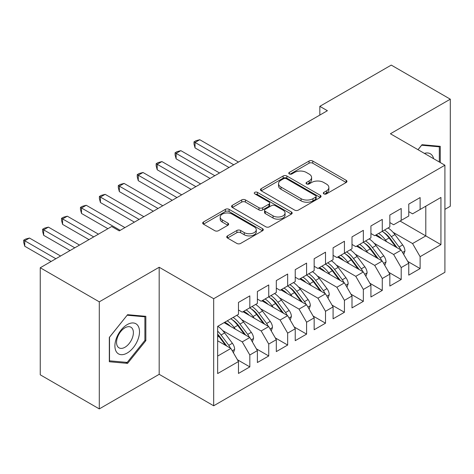 <?xml version="1.0" encoding="UTF-8"?>
<svg xmlns="http://www.w3.org/2000/svg" width="474" height="474" viewBox="0 0 474 474"><rect width="100%" height="100%" fill="white"/><g stroke="black" fill="none" stroke-linecap="round" stroke-linejoin="round"><path stroke-width="0.71" d="M323.861 193.878A1.837 1.061 0 0 0 326.462 193.878L346.192 182.484A2.625 1.517 0 0 0 346.962 181.412A2.625 1.517 0 0 0 346.192 180.339L312.763 161.042A2.625 1.517 0 0 0 309.048 161.042L289.312 172.429A1.837 1.061 0 0 0 288.773 173.182A1.837 1.061 0 0 0 289.312 173.934A1.837 1.061 0 0 0 291.913 173.934L294.467 172.459A8.408 4.853 0 0 1 306.352 172.459L309.137 174.065A8.408 4.853 0 0 1 311.602 177.501A8.408 4.853 0 0 1 309.137 180.932L306.583 182.407A1.837 1.061 0 0 0 306.044 183.154A1.837 1.061 0 0 0 306.583 183.906A1.837 1.061 0 0 0 309.184 183.906L311.738 182.431A8.408 4.853 0 0 1 323.624 182.431L326.414 184.042A8.408 4.853 0 0 1 328.873 187.473A8.408 4.853 0 0 1 326.414 190.904L323.861 192.379A1.837 1.061 0 0 0 323.321 193.125A1.837 1.061 0 0 0 323.861 193.878L323.861 192.379M227.508 235.886A2.625 1.517 0 0 0 226.738 236.959A2.625 1.517 0 0 0 227.508 238.031L236.887 243.446A2.625 1.517 0 0 0 240.602 243.446L262.519 230.791A2.625 1.517 0 0 0 263.289 229.724A2.625 1.517 0 0 0 262.519 228.652L229.09 209.348A2.625 1.517 0 0 0 225.375 209.348L203.459 221.998A2.625 1.517 0 0 0 202.688 223.07A2.625 1.517 0 0 0 203.459 224.143L214.787 230.684A2.625 1.517 0 0 0 218.502 230.684L227.881 225.269A2.625 1.517 0 0 0 228.652 224.196A2.625 1.517 0 0 0 227.881 223.124L222.265 219.883A7.027 4.059 0 0 1 220.203 217.015A7.027 4.059 0 0 1 224.54 213.264A7.027 4.059 0 0 1 232.201 214.147L254.206 226.85A7.027 4.059 0 0 1 256.268 229.724A7.027 4.059 0 0 1 251.931 233.469A7.027 4.059 0 0 1 244.27 232.592L240.602 230.471A2.625 1.517 0 0 0 236.887 230.471L227.508 235.886L227.508 238.031M99.291 301.837L99.291 408.902L159.181 374.324L159.181 267.259L99.291 301.837L40.254 267.751L111.686 226.513L119.258 230.879L327.398 110.709L319.832 106.342L319.832 115.081M159.181 267.259L213.679 298.721L444.908 165.225L444.908 272.289L213.679 405.785L213.679 298.721M444.908 209.36L450.3 206.249L450.3 99.185L390.41 133.763L444.908 165.225M450.3 99.185L391.263 65.098L319.832 106.342M294.65 210.101A2.625 1.517 0 0 0 298.365 210.101L320.282 197.445A2.625 1.517 0 0 0 321.052 196.372A2.625 1.517 0 0 0 320.282 195.3L286.853 175.996A2.625 1.517 0 0 0 283.138 175.996L261.221 188.652A2.625 1.517 0 0 0 260.451 189.724A2.625 1.517 0 0 0 261.221 190.797L294.65 210.101M255.545 194.275A1.837 1.061 0 0 1 257.412 194.536L257.412 192.349L291.403 211.973A2.625 1.517 0 0 1 292.174 213.045A2.625 1.517 0 0 1 291.403 214.118L269.487 226.773A2.625 1.517 0 0 1 265.772 226.773L232.337 207.47L232.337 205.325A2.625 1.517 0 0 0 231.567 206.397A2.625 1.517 0 0 0 232.337 207.47M232.337 205.325L241.716 199.91A2.625 1.517 0 0 1 245.431 199.91L258.994 207.736A2.625 1.517 0 0 0 262.709 207.736L268.93 204.146A2.625 1.517 0 0 0 269.7 203.073A2.625 1.517 0 0 0 268.93 202.001L254.811 193.854A1.837 1.061 0 0 1 254.271 193.102A1.837 1.061 0 0 1 255.409 192.118A1.837 1.061 0 0 1 257.412 192.349M400.062 221.05L425.794 235.91L425.794 206.19L440.933 197.451L420.118 209.472L420.118 197.563L408.766 204.116L408.766 216.026L401.2 220.392L401.2 208.489L389.841 215.042L389.841 226.951L382.275 231.318L382.275 219.409L370.923 225.968L370.923 237.871L363.351 242.244L363.351 230.334L351.998 236.887L351.998 248.797L344.432 253.169L344.432 241.26L333.08 247.813L333.08 259.722L325.508 264.095L325.508 252.186L314.155 258.739L314.155 270.648L306.589 275.015L306.589 263.111L295.231 269.665L295.231 281.574L287.665 285.941L287.665 274.031L276.312 280.59L276.312 292.499L268.74 296.866L268.74 284.957L257.388 291.516L257.388 303.419L249.822 307.792L249.822 295.883L238.469 302.436L238.469 314.345L217.655 326.361L217.655 373.559L238.469 361.544L230.897 348.431L217.655 340.782M440.933 197.451L440.933 244.649L420.118 256.665L412.552 243.553L393.059 232.301M407.723 261.417L420.118 268.574L420.118 256.665M420.118 268.574L408.766 275.127L408.766 263.218L401.2 267.591L393.627 254.479L374.134 243.227M388.804 272.343L401.2 279.5L401.2 267.591M401.2 279.5L389.841 286.053L389.841 274.144L382.275 278.516L374.709 265.404L355.216 254.147M369.88 283.268L382.275 290.42L382.275 278.516M382.275 290.42L370.923 296.979L370.923 285.07L363.351 289.436L355.784 276.33L336.291 265.073M350.961 294.188L363.351 301.346L363.351 289.436M363.351 301.346L351.998 307.899L351.998 295.995L344.432 300.362L336.86 287.256L317.367 275.998M332.037 305.114L344.432 312.271L344.432 300.362M344.432 312.271L333.08 318.824L333.08 306.915L325.508 311.288L317.941 298.176L298.448 286.924M313.113 316.039L325.508 323.197L325.508 311.288M325.508 323.197L314.155 329.75L314.155 317.841L306.589 322.213L299.017 309.101L279.524 297.85M294.194 326.965L306.589 334.123L306.589 322.213M306.589 334.123L295.231 340.676L295.231 328.766L287.665 333.139L280.093 320.027L260.599 308.775M275.27 337.891L287.665 345.042L287.665 333.139M287.665 345.042L276.312 351.601L276.312 339.692L268.74 344.059L261.174 330.953L241.681 319.695M256.345 348.817L268.74 355.968L268.74 344.059M268.74 355.968L257.388 362.527L257.388 350.618L249.822 354.985L242.25 341.878L222.756 330.621M237.427 359.736L249.822 366.894L249.822 354.985M249.822 366.894L238.469 373.447L238.469 361.544M238.469 309.978L242.25 312.159L249.822 307.792M217.655 356.081L230.897 348.431M257.388 299.053L261.174 301.239L268.74 296.866M242.25 341.878L249.822 337.506L224.084 322.652M257.388 350.618L249.822 337.506M276.312 288.127L280.093 290.313L287.665 285.941M261.174 330.953L268.74 326.58L243.008 311.726M276.312 339.692L268.74 326.58M295.231 277.201L299.017 279.387L306.589 275.015M280.093 320.027L287.665 315.66L261.932 300.8M295.231 328.766L287.665 315.66M314.155 266.275L317.941 268.462L325.508 264.095M299.017 309.101L306.589 304.735L280.851 289.875M314.155 317.841L306.589 304.735M333.08 255.356L336.86 257.536L344.432 253.169M317.941 298.176L325.508 293.809L299.775 278.949M333.08 306.915L325.508 293.809M351.998 244.43L355.784 246.616L363.351 242.244M336.86 287.256L344.432 282.883L318.694 268.023M351.998 295.995L344.432 282.883M370.923 233.504L374.709 235.691L382.275 231.318M355.784 276.33L363.351 271.958L337.618 257.104M370.923 285.07L363.351 271.958M389.841 222.579L393.627 224.765L401.2 220.392M374.709 265.404L382.275 261.032L356.543 246.178M389.841 274.144L382.275 261.032M408.766 211.653L412.552 213.839L420.118 209.472M393.627 254.479L401.2 250.112L375.461 235.252M408.766 263.218L401.2 250.112M40.254 267.751L40.254 374.816L99.291 408.902M159.181 374.324L213.679 405.785M412.552 243.553L425.794 235.91L440.933 244.649M440.269 162.546L440.269 146.336L422.014 144.7L418.003 149.689M145.844 340.67L145.844 316.318L127.583 314.689L109.322 337.405L109.322 361.751L127.583 363.38L145.844 340.67L144.896 340.119M324.595 194.139L326.414 193.09A8.408 4.853 0 0 0 328.873 189.659L328.873 187.473M311.602 177.501L311.602 179.682A8.408 4.853 0 0 1 309.137 183.118L307.318 184.167M346.156 182.508L312.763 163.222A2.625 1.517 0 0 0 309.048 163.222L290.047 174.195M320.246 197.462L286.853 178.183A2.625 1.517 0 0 0 283.138 178.183L261.257 190.815M315.643 197.125A1.837 1.061 0 0 0 316.176 196.372A1.837 1.061 0 0 0 315.643 195.62L286.296 178.68A1.837 1.061 0 0 0 283.695 178.68L280.999 180.233A8.408 4.853 0 0 0 278.54 183.663A8.408 4.853 0 0 0 280.999 187.094L301.061 198.677A8.408 4.853 0 0 0 312.947 198.677L315.643 197.125L315.643 199.305A1.837 1.061 0 0 0 316.176 198.559L316.176 196.372M278.54 183.663L278.54 185.849A8.408 4.853 0 0 0 280.999 189.28L280.999 187.094M315.643 199.305L312.947 200.863A8.408 4.853 0 0 1 301.061 200.863L280.999 189.28M232.373 207.494L241.716 202.096L241.716 199.91M269.7 203.073L269.7 205.26A2.625 1.517 0 0 1 268.93 206.332L262.709 209.923A2.625 1.517 0 0 1 258.994 209.923L245.431 202.096A2.625 1.517 0 0 0 241.716 202.096M257.412 194.536L291.368 214.141M273.06 215.86A7.027 4.059 0 0 0 280.721 216.742A7.027 4.059 0 0 0 285.058 212.992A7.027 4.059 0 0 0 282.996 210.124L275.24 205.645A2.625 1.517 0 0 0 271.531 205.645L265.304 209.241A2.625 1.517 0 0 0 264.539 210.314A2.625 1.517 0 0 0 265.304 211.386L273.06 215.86L273.06 218.046A7.027 4.059 0 0 0 280.721 218.923A7.027 4.059 0 0 0 285.058 215.178L285.058 212.992M264.539 210.314L264.539 212.494A2.625 1.517 0 0 0 265.304 213.567L265.304 211.386M273.06 218.046L265.304 213.567M256.268 229.724L256.268 231.904A7.027 4.059 0 0 1 251.931 235.655A7.027 4.059 0 0 1 244.27 234.772L240.602 232.657A2.625 1.517 0 0 0 236.887 232.657L227.544 238.055M220.203 217.015L220.203 219.201A7.027 4.059 0 0 0 222.265 222.069L222.265 219.883M227.846 225.292L222.265 222.069M262.483 230.814L229.09 211.534A2.625 1.517 0 0 0 225.375 211.534L203.494 224.166M125.651 362.266L127.583 363.38M403.724 254.485L404.944 250.959A7.092 4.094 -120 0 0 402.681 244.922L394.949 234.6A20.471 11.82 -120 0 0 388.099 227.958M386.772 241.781L385.486 240.063A20.471 11.82 -120 0 0 378.637 233.421M381.742 238.878A16.993 9.812 -120 0 0 376.137 234.861M400.649 249.792A7.092 4.094 -120 0 0 399.084 247.001L391.352 236.68A20.471 11.82 -120 0 0 384.503 230.032M383.478 232.23A16.993 9.812 60 0 1 390.001 238.274L397.099 247.742M238.463 162.055L199.773 139.717L195.039 142.449L195.039 147.912L229.007 167.518M382.234 231.342A20.471 11.82 60 0 1 389.083 237.989L395.849 247.025M195.039 147.912L194.002 144.031L194.002 141.845L233.735 164.786M194.002 141.845L195.892 140.754L199.773 139.717M384.799 265.41L386.02 261.885A7.092 4.094 -120 0 0 383.756 255.847L376.024 245.526A20.471 11.82 -120 0 0 369.175 238.878M367.854 252.707L366.568 250.989A20.471 11.82 -120 0 0 359.719 244.341M362.823 249.804A16.993 9.812 -120 0 0 357.212 245.787M381.724 260.718A7.092 4.094 -120 0 0 380.16 257.921L372.434 247.6A20.471 11.82 -120 0 0 365.584 240.958M364.553 243.156A16.993 9.812 60 0 1 371.083 249.2L378.175 258.668M219.545 172.98L180.849 150.643L176.121 153.375L176.121 158.837L210.083 178.443M363.309 242.267A20.471 11.82 60 0 1 370.158 248.915L376.925 257.945M176.121 158.837L175.078 154.957L175.078 152.77L214.811 175.712M175.078 152.77L176.968 151.68L180.849 150.643M365.881 276.336L367.101 272.811A7.092 4.094 -120 0 0 364.838 266.773L357.106 256.452A20.471 11.82 -120 0 0 350.256 249.804M348.929 263.633L347.643 261.915A20.471 11.82 -120 0 0 340.794 255.267M343.899 260.73A16.993 9.812 -120 0 0 338.294 256.712M362.806 271.643A7.092 4.094 -120 0 0 361.241 268.847L353.509 258.526A20.471 11.82 -120 0 0 346.66 251.884M345.629 254.082A16.993 9.812 60 0 1 352.158 260.125L359.251 269.593M200.621 183.906L161.924 161.569L157.196 164.294L157.196 169.757L191.158 189.369M344.391 253.193A20.471 11.82 60 0 1 351.24 259.841L358.006 268.871M157.196 169.757L156.153 165.882L156.153 163.696L195.892 186.638M156.153 163.696L158.049 162.606L161.924 161.569M433.615 158.707A17.396 10.043 120 0 0 432.282 155.579A17.396 10.043 120 0 0 424.414 153.392M421.593 145.222L439.327 146.822L439.327 162.001M438.154 146.146L439.327 146.822M418.038 149.713L421.635 145.24M116.551 352.069A17.396 10.043 120 0 0 133.354 347.566A17.396 10.043 120 0 0 137.857 325.567A17.396 10.043 120 0 0 121.054 330.07A17.396 10.043 120 0 0 116.551 352.069M117.671 346.595A11.909 6.873 120 0 0 119.01 347.839A11.909 6.873 120 0 0 130.089 342.281A11.909 6.873 120 0 0 132.258 328.452A11.909 6.873 120 0 0 130.919 327.214A11.909 6.873 120 0 0 119.839 332.772A11.909 6.873 120 0 0 117.671 346.595M127.204 315.228L144.896 316.81L144.896 340.397L127.204 362.409L109.512 360.827L109.512 337.239L127.168 315.204M143.723 316.128L144.896 316.81M346.956 287.262L348.177 283.736A7.092 4.094 -120 0 0 345.913 277.699L338.181 267.377A20.471 11.82 -120 0 0 331.332 260.73M330.011 274.559L328.719 272.84A20.471 11.82 -120 0 0 321.87 266.192M324.98 271.655A16.993 9.812 -120 0 0 319.369 267.638M343.881 282.569A7.092 4.094 -120 0 0 342.317 279.773L334.585 269.451A20.471 11.82 -120 0 0 327.735 262.803M326.71 265.007A16.993 9.812 60 0 1 333.24 271.045L340.332 280.519M181.696 194.832L143.006 172.489L138.272 175.22L138.272 180.683L172.24 200.295M325.466 264.119A20.471 11.82 60 0 1 332.315 270.761L339.082 279.796M138.272 180.683L137.235 176.808L137.235 174.622L176.968 197.563M137.235 174.622L139.125 173.531L143.006 172.489M328.032 298.182L329.252 294.662A7.092 4.094 -120 0 0 326.989 288.619L319.257 278.303A20.471 11.82 -120 0 0 312.413 271.655M311.086 285.484L309.8 283.76A20.471 11.82 -120 0 0 302.951 277.118M306.056 282.575A16.993 9.812 -120 0 0 300.445 278.564M324.963 293.489A7.092 4.094 -120 0 0 323.398 290.698L315.666 280.377A20.471 11.82 -120 0 0 308.817 273.729M307.786 275.927A16.993 9.812 60 0 1 314.315 281.971L321.408 291.439M162.778 205.757L124.081 183.414L119.353 186.146L119.353 191.609L153.315 211.22M306.542 275.038A20.471 11.82 60 0 1 313.391 281.686L320.163 290.722M119.353 191.609L118.31 187.728L118.31 185.547L158.043 208.489M118.31 185.547L120.2 184.451L124.081 183.414M309.113 309.107L310.334 305.582A7.092 4.094 -120 0 0 308.07 299.544L300.338 289.223A20.471 11.82 -120 0 0 293.489 282.581M292.162 296.404L290.876 294.686A20.471 11.82 -120 0 0 284.027 288.044M287.131 293.501A16.993 9.812 -120 0 0 281.526 289.484M306.038 304.415A7.092 4.094 -120 0 0 304.474 301.624L296.742 291.303A20.471 11.82 -120 0 0 289.892 284.655M288.867 286.853A16.993 9.812 60 0 1 295.391 292.896L302.489 302.365M143.853 216.677L105.163 194.34L100.429 197.071L100.429 202.534L134.391 222.14M287.623 285.964A20.471 11.82 60 0 1 294.473 292.612L301.239 301.648M100.429 202.534L99.386 198.653L99.386 196.473L139.125 219.409M99.386 196.473L101.282 195.377L105.163 194.34M290.189 320.033L291.409 316.508A7.092 4.094 -120 0 0 289.146 310.47L281.414 300.149A20.471 11.82 -120 0 0 274.565 293.507M273.243 307.33L271.952 305.611A20.471 11.82 -120 0 0 265.102 298.964M268.213 304.426A16.993 9.812 -120 0 0 262.602 300.409M287.114 315.34A7.092 4.094 -120 0 0 285.549 312.544L277.817 302.228A20.471 11.82 -120 0 0 270.968 295.58M269.943 297.779A16.993 9.812 60 0 1 276.472 303.822L283.565 313.29M124.935 227.603L86.238 205.266L81.504 207.997L81.504 213.46L107.9 228.699M268.699 296.89A20.471 11.82 60 0 1 275.548 303.538L282.314 312.567M81.504 213.46L80.467 209.579L80.467 207.393L120.2 230.334M80.467 207.393L82.358 206.303L86.238 205.266M271.27 330.959L272.485 327.433A7.092 4.094 -120 0 0 270.227 321.396L262.495 311.074A20.471 11.82 -120 0 0 255.646 304.426M254.319 318.255L253.033 316.537A20.471 11.82 -120 0 0 246.184 309.889M249.288 315.352A16.993 9.812 -120 0 0 243.683 311.335M268.195 326.266A7.092 4.094 -120 0 0 266.631 323.469L258.899 313.148A20.471 11.82 -120 0 0 252.049 306.506M251.019 308.704A16.993 9.812 60 0 1 257.548 314.748L264.64 324.216M98.444 234.162L67.314 216.191L62.586 218.923L62.586 224.38L88.982 239.619M249.78 307.816A20.471 11.82 60 0 1 256.63 314.463L263.396 323.493M62.586 224.38L61.543 220.505L61.543 218.318L93.71 236.893M61.543 218.318L63.439 217.228L67.314 216.191M252.346 341.884L253.566 338.359A7.092 4.094 -120 0 0 251.303 332.321L243.571 322A20.471 11.82 -120 0 0 236.722 315.352M235.4 329.181L234.109 327.463A20.471 11.82 -120 0 0 227.259 320.815M230.364 326.278A16.993 9.812 -120 0 0 224.759 322.261M249.271 337.192A7.092 4.094 -120 0 0 247.706 334.395L239.974 324.074A20.471 11.82 -120 0 0 233.125 317.426M232.1 319.63A16.993 9.812 60 0 1 238.629 325.674L245.722 335.142M79.519 245.082L48.395 227.111L43.661 229.843L43.661 235.305L70.057 250.545M230.856 318.741A20.471 11.82 60 0 1 237.705 325.383L244.471 334.419M43.661 235.305L42.624 231.431L42.624 229.244L74.791 247.813M42.624 229.244L44.515 228.154L48.395 227.111M233.421 352.804L234.642 349.285A7.092 4.094 -120 0 0 232.379 343.247L224.646 332.926A20.471 11.82 -120 0 0 217.797 326.278M230.352 348.117A7.092 4.094 -120 0 0 228.788 345.321L221.056 335A20.471 11.82 -120 0 0 217.655 331.136M217.655 334.164A16.993 9.812 60 0 1 219.705 336.593L226.797 346.061M60.595 256.007L29.471 238.037L24.743 240.768L24.743 246.231L51.139 261.47M217.655 334.881A20.471 11.82 60 0 1 218.781 336.309L225.553 345.345M24.743 246.231L23.7 242.356L23.7 240.17L55.867 258.739M23.7 240.17L25.59 239.074L29.471 238.037M326.414 193.09L326.414 190.904M306.583 183.906L306.583 182.407M309.137 183.118L309.137 180.932M289.312 173.934L289.312 172.429M309.048 163.222L309.048 161.042M312.763 163.222L312.763 161.042M346.192 182.484L346.192 180.339M261.221 190.797L261.221 188.652M283.138 178.183L283.138 175.996M286.853 178.183L286.853 175.996M320.282 197.445L320.282 195.3M301.061 200.863L301.061 198.677M312.947 200.863L312.947 198.677M245.431 202.096L245.431 199.91M258.994 209.923L258.994 207.736M262.709 209.923L262.709 207.736M268.93 206.332L268.93 204.146M291.403 214.118L291.403 211.973M236.887 232.657L236.887 230.471M240.602 232.657L240.602 230.471M244.27 234.772L244.27 232.592M227.881 225.269L227.881 223.124M203.459 224.143L203.459 221.998M225.375 211.534L225.375 209.348M229.09 211.534L229.09 209.348M262.519 230.791L262.519 228.652M402.55 252.452L404.897 251.102M391.352 236.68L394.949 234.6M385.486 240.063L389.083 237.989M399.084 247.001L402.681 244.922M383.626 263.378L385.972 262.021M372.434 247.6L376.024 245.526M366.568 250.989L370.158 248.915M380.16 257.921L383.756 255.847M364.707 274.304L367.054 272.947M353.509 258.526L357.106 256.452M347.643 261.915L351.24 259.841M361.241 268.847L364.838 266.773M345.783 285.229L348.129 283.873M334.585 269.451L338.181 267.377M328.719 272.84L332.315 270.761M342.317 279.773L345.913 277.699M326.859 296.149L329.205 294.798M315.666 280.377L319.257 278.303M309.8 283.76L313.391 281.686M323.398 290.698L326.989 288.619M307.94 307.075L310.286 305.724M296.742 291.303L300.338 289.223M290.876 294.686L294.473 292.612M304.474 301.624L308.07 299.544M289.016 318.001L291.362 316.644M277.817 302.228L281.414 300.149M271.952 305.611L275.548 303.538M285.549 312.544L289.146 310.47M270.097 328.926L272.443 327.57M258.899 313.148L262.495 311.074M253.033 316.537L256.63 314.463M266.631 323.469L270.227 321.396M251.173 339.852L253.519 338.495M239.974 324.074L243.571 322M234.109 327.463L237.705 325.383M247.706 334.395L251.303 332.321M232.248 350.772L234.594 349.421M221.056 335L224.646 332.926M217.655 336.961L218.781 336.309M228.788 345.321L232.379 343.247"/></g></svg>
